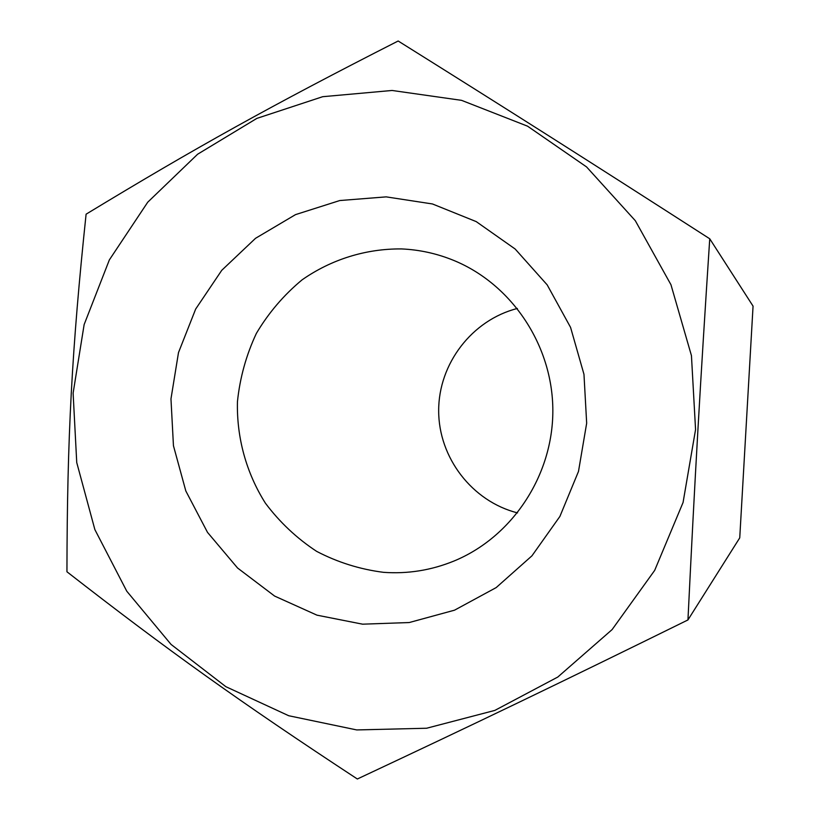 <?xml version="1.0" encoding="UTF-8"?>
<svg xmlns="http://www.w3.org/2000/svg" width="820" height="820" viewBox="0 0 820 820"><rect width="100%" height="100%" fill="white"/><g stroke="black" fill="none" stroke-linecap="round" stroke-linejoin="round"><path stroke-width="1.23" d="M517.543 512.889C472.105 501.42 438.597 457.652 438.669 410.738C438.526 363.824 471.961 320.005 517.389 308.463M401.431 248.921C365.792 248.624 331.26 259.448 302.088 279.845C283.792 295.015 268.54 312.881 256.352 333.422C246.205 355.091 239.901 377.856 237.441 401.718C236.59 437.675 246.287 472.925 265.403 503.183C279.722 522.258 296.799 538.32 316.643 551.368C337.676 562.335 359.97 569.326 383.514 572.329C407.663 574.061 431.064 570.33 453.726 561.136C512.008 537.274 552.926 475.774 552.844 410.646C552.834 345.527 511.803 284.089 453.491 260.319C436.722 253.493 419.358 249.7 401.431 248.921M709.741 238.784L753.057 306.127L739.742 537.858L687.949 619.941C694.929 476.83 700.3 382.837 709.741 238.784C586.29 159.408 509.681 110.802 398.161 41C271.42 105.493 194.883 148.143 86.1 214.184C71.883 349.084 67.189 437.06 66.943 571.776C167.751 650.26 238.968 701.274 357.346 779C475.323 723.65 556.575 684.597 687.949 619.941M392.083 90.466L461.568 100.347L527.578 126.188L586.577 166.931L635.305 220.683L670.955 284.714L691.444 355.634L695.565 429.577L683.06 502.496L654.678 570.382L612.109 629.586L557.795 677.043L494.819 710.417L426.605 728.242L356.731 729.933L288.722 715.737L225.859 686.678L171.062 644.428L126.762 591.189L94.874 529.607L76.742 462.562L73.113 393.159L84.142 324.566L109.357 259.899L147.733 202.202L197.62 154.221L256.844 118.398L322.701 96.698L392.083 90.466M386.199 196.872L432.468 203.965L476.215 221.605L515.155 249.013L547.186 284.878L570.566 327.385L583.973 374.33L586.669 423.212L578.489 471.428L559.906 516.426L531.954 555.816L496.182 587.591L454.526 610.182L409.211 622.544L362.573 624.174L316.971 615.164L274.628 596.078L237.564 568.004L207.501 532.364L185.812 490.944L173.45 445.742L170.97 398.889L178.493 352.59L195.672 309.048L221.748 270.313L255.543 238.302L295.518 214.625L339.777 200.541L386.199 196.872"/></g></svg>
